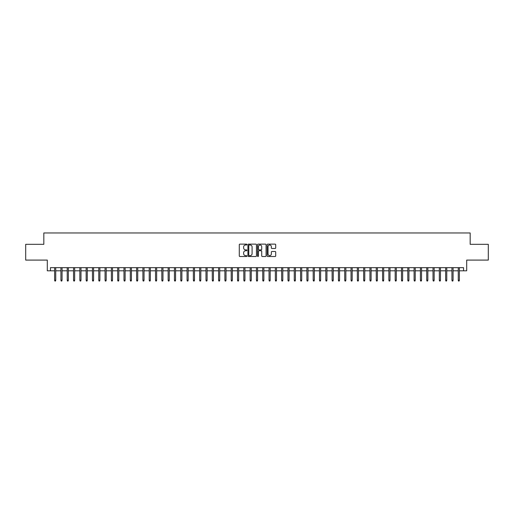 <?xml version="1.0" encoding="UTF-8"?>
<svg xmlns="http://www.w3.org/2000/svg" width="514" height="514" viewBox="0 0 514 514"><rect width="100%" height="100%" fill="white"/><g stroke="black" fill="none" stroke-linecap="round" stroke-linejoin="round"><path stroke-width="0.77" d="M246.906 244.555A0.43 0.43 0 0 0 246.476 244.124L239.897 244.124A0.617 0.617 0 0 0 239.28 244.741L239.28 255.888A0.617 0.617 0 0 0 239.897 256.505L246.476 256.505A0.43 0.43 0 0 0 246.906 256.075A0.43 0.43 0 0 0 246.476 255.638L245.628 255.638A1.979 1.979 0 0 1 243.642 253.659L243.642 252.727A1.979 1.979 0 0 1 245.628 250.748L246.476 250.748A0.43 0.43 0 0 0 246.906 250.318A0.43 0.43 0 0 0 246.476 249.881L245.628 249.881A1.979 1.979 0 0 1 243.642 247.902L243.642 246.971A1.979 1.979 0 0 1 245.628 244.992L246.476 244.992A0.43 0.43 0 0 0 246.906 244.555M275.093 248.487A0.617 0.617 0 0 0 275.71 247.87L275.71 244.741A0.617 0.617 0 0 0 275.093 244.124L267.788 244.124A0.617 0.617 0 0 0 267.171 244.741L267.171 255.888A0.617 0.617 0 0 0 267.788 256.505L275.093 256.505A0.617 0.617 0 0 0 275.71 255.888L275.71 252.111A0.617 0.617 0 0 0 275.093 251.494L271.964 251.494A0.617 0.617 0 0 0 271.347 252.111L271.347 253.98A1.658 1.658 0 0 1 269.689 255.638A1.658 1.658 0 0 1 268.032 253.98L268.032 246.649A1.658 1.658 0 0 1 269.689 244.992A1.658 1.658 0 0 1 271.347 246.649L271.347 247.87A0.617 0.617 0 0 0 271.964 248.487L275.093 248.487M50.456 270.814L50.456 267.659L463.544 267.659L463.544 270.814L466.699 270.814L466.699 260.09L488.3 260.09L488.3 244.323L470.169 244.323L470.169 232.97L43.831 232.97L43.831 244.323L25.7 244.323L25.7 260.09L47.301 260.09L47.301 270.814L54.619 270.814M256.46 244.741A0.617 0.617 0 0 0 255.837 244.124L248.532 244.124A0.617 0.617 0 0 0 247.915 244.741L247.915 255.888A0.617 0.617 0 0 0 248.532 256.505L255.837 256.505A0.617 0.617 0 0 0 256.46 255.888L256.46 244.741M258.163 244.124L265.468 244.124A0.617 0.617 0 0 1 266.085 244.741L266.085 255.888A0.617 0.617 0 0 1 265.468 256.505L262.339 256.505A0.617 0.617 0 0 1 261.722 255.888L261.722 251.365A0.617 0.617 0 0 0 261.099 250.748L259.03 250.748A0.617 0.617 0 0 0 258.407 251.365L258.407 256.075A0.43 0.43 0 0 1 257.977 256.505A0.43 0.43 0 0 1 257.54 256.075L257.54 244.741A0.617 0.617 0 0 1 258.163 244.124M55.75 270.814L60.922 270.814M62.059 270.814L67.231 270.814M68.362 270.814L73.534 270.814M74.671 270.814L79.843 270.814M80.981 270.814L86.153 270.814M87.284 270.814L92.456 270.814M93.593 270.814L98.765 270.814M99.896 270.814L105.068 270.814M106.205 270.814L111.377 270.814M112.515 270.814L117.687 270.814M118.818 270.814L123.99 270.814M125.127 270.814L130.299 270.814M131.43 270.814L136.602 270.814M137.739 270.814L142.911 270.814M144.048 270.814L149.221 270.814M150.351 270.814L155.524 270.814M156.661 270.814L161.833 270.814M162.964 270.814L168.136 270.814M169.273 270.814L174.445 270.814M175.582 270.814L180.755 270.814M181.885 270.814L187.057 270.814M188.195 270.814L193.367 270.814M194.498 270.814L199.67 270.814M200.807 270.814L205.979 270.814M207.116 270.814L212.282 270.814M213.419 270.814L218.591 270.814M219.729 270.814L224.901 270.814M226.031 270.814L231.204 270.814M232.341 270.814L237.513 270.814M238.65 270.814L243.816 270.814M244.953 270.814L250.125 270.814M251.262 270.814L256.435 270.814M257.565 270.814L262.738 270.814M263.875 270.814L269.047 270.814M270.184 270.814L275.35 270.814M276.487 270.814L281.659 270.814M282.796 270.814L287.968 270.814M289.099 270.814L294.271 270.814M295.409 270.814L300.581 270.814M301.718 270.814L306.884 270.814M308.021 270.814L313.193 270.814M314.33 270.814L319.502 270.814M320.633 270.814L325.805 270.814M326.943 270.814L332.115 270.814M333.245 270.814L338.418 270.814M339.555 270.814L344.727 270.814M345.864 270.814L351.036 270.814M352.167 270.814L357.339 270.814M358.476 270.814L363.649 270.814M364.779 270.814L369.951 270.814M371.089 270.814L376.261 270.814M377.398 270.814L382.57 270.814M383.701 270.814L388.873 270.814M390.01 270.814L395.182 270.814M396.313 270.814L401.485 270.814M402.623 270.814L407.795 270.814M408.932 270.814L414.104 270.814M415.235 270.814L420.407 270.814M421.544 270.814L426.716 270.814M427.847 270.814L433.019 270.814M434.157 270.814L439.329 270.814M440.466 270.814L445.638 270.814M446.769 270.814L451.941 270.814M453.078 270.814L458.25 270.814M459.381 270.814L463.544 270.814M249.213 244.992A0.43 0.43 0 0 0 248.782 245.422L248.782 255.207A0.43 0.43 0 0 0 249.213 255.638L250.112 255.638A1.979 1.979 0 0 0 252.091 253.659L252.091 246.971A1.979 1.979 0 0 0 250.112 244.992L249.213 244.992M261.722 246.675A1.658 1.658 0 0 0 260.065 245.024A1.658 1.658 0 0 0 258.407 246.675L258.407 249.264A0.617 0.617 0 0 0 259.03 249.881L261.099 249.881A0.617 0.617 0 0 0 261.722 249.264L261.722 246.675M54.619 280.207L54.87 281.029L55.499 281.029L55.75 280.207L54.619 280.207L54.619 267.659M55.75 280.207L55.75 267.659M60.922 280.207L61.172 281.029L61.808 281.029L62.059 280.207L60.922 280.207L60.922 267.659M62.059 280.207L62.059 267.659M67.231 280.207L67.482 281.029L68.111 281.029L68.362 280.207L67.231 280.207L67.231 267.659M68.362 280.207L68.362 267.659M73.534 280.207L73.791 281.029L74.421 281.029L74.671 280.207L73.534 280.207L73.534 267.659M74.671 280.207L74.671 267.659M79.843 280.207L80.094 281.029L80.724 281.029L80.981 280.207L79.843 280.207L79.843 267.659M80.981 280.207L80.981 267.659M86.153 280.207L86.403 281.029L87.033 281.029L87.284 280.207L86.153 280.207L86.153 267.659M87.284 280.207L87.284 267.659M92.456 280.207L92.706 281.029L93.342 281.029L93.593 280.207L92.456 280.207L92.456 267.659M93.593 280.207L93.593 267.659M98.765 280.207L99.016 281.029L99.645 281.029L99.896 280.207L98.765 280.207L98.765 267.659M99.896 280.207L99.896 267.659M105.068 280.207L105.325 281.029L105.955 281.029L106.205 280.207L105.068 280.207L105.068 267.659M106.205 280.207L106.205 267.659M111.377 280.207L111.628 281.029L112.258 281.029L112.515 280.207L111.377 280.207L111.377 267.659M112.515 280.207L112.515 267.659M117.687 280.207L117.937 281.029L118.567 281.029L118.818 280.207L117.687 280.207L117.687 267.659M118.818 280.207L118.818 267.659M123.99 280.207L124.24 281.029L124.876 281.029L125.127 280.207L123.99 280.207L123.99 267.659M125.127 280.207L125.127 267.659M130.299 280.207L130.55 281.029L131.179 281.029L131.43 280.207L130.299 280.207L130.299 267.659M131.43 280.207L131.43 267.659M136.602 280.207L136.859 281.029L137.489 281.029L137.739 280.207L136.602 280.207L136.602 267.659M137.739 280.207L137.739 267.659M142.911 280.207L143.162 281.029L143.791 281.029L144.048 280.207L142.911 280.207L142.911 267.659M144.048 280.207L144.048 267.659M149.221 280.207L149.471 281.029L150.101 281.029L150.351 280.207L149.221 280.207L149.221 267.659M150.351 280.207L150.351 267.659M155.524 280.207L155.774 281.029L156.41 281.029L156.661 280.207L155.524 280.207L155.524 267.659M156.661 280.207L156.661 267.659M161.833 280.207L162.083 281.029L162.713 281.029L162.964 280.207L161.833 280.207L161.833 267.659M162.964 280.207L162.964 267.659M168.136 280.207L168.393 281.029L169.022 281.029L169.273 280.207L168.136 280.207L168.136 267.659M169.273 280.207L169.273 267.659M174.445 280.207L174.696 281.029L175.325 281.029L175.582 280.207L174.445 280.207L174.445 267.659M175.582 280.207L175.582 267.659M180.755 280.207L181.005 281.029L181.635 281.029L181.885 280.207L180.755 280.207L180.755 267.659M181.885 280.207L181.885 267.659M187.057 280.207L187.308 281.029L187.944 281.029L188.195 280.207L187.057 280.207L187.057 267.659M188.195 280.207L188.195 267.659M193.367 280.207L193.617 281.029L194.247 281.029L194.498 280.207L193.367 280.207L193.367 267.659M194.498 280.207L194.498 267.659M199.67 280.207L199.927 281.029L200.556 281.029L200.807 280.207L199.67 280.207L199.67 267.659M200.807 280.207L200.807 267.659M205.979 280.207L206.23 281.029L206.859 281.029L207.116 280.207L205.979 280.207L205.979 267.659M207.116 280.207L207.116 267.659M212.282 280.207L212.539 281.029L213.169 281.029L213.419 280.207L212.282 280.207L212.282 267.659M213.419 280.207L213.419 267.659M218.591 280.207L218.842 281.029L219.478 281.029L219.729 280.207L218.591 280.207L218.591 267.659M219.729 280.207L219.729 267.659M224.901 280.207L225.151 281.029L225.781 281.029L226.031 280.207L224.901 280.207L224.901 267.659M226.031 280.207L226.031 267.659M231.204 280.207L231.461 281.029L232.09 281.029L232.341 280.207L231.204 280.207L231.204 267.659M232.341 280.207L232.341 267.659M237.513 280.207L237.764 281.029L238.393 281.029L238.65 280.207L237.513 280.207L237.513 267.659M238.65 280.207L238.65 267.659M243.816 280.207L244.073 281.029L244.703 281.029L244.953 280.207L243.816 280.207L243.816 267.659M244.953 280.207L244.953 267.659M250.125 280.207L250.376 281.029L251.005 281.029L251.262 280.207L250.125 280.207L250.125 267.659M251.262 280.207L251.262 267.659M256.435 280.207L256.685 281.029L257.315 281.029L257.565 280.207L256.435 280.207L256.435 267.659M257.565 280.207L257.565 267.659M262.738 280.207L262.995 281.029L263.624 281.029L263.875 280.207L262.738 280.207L262.738 267.659M263.875 280.207L263.875 267.659M269.047 280.207L269.297 281.029L269.927 281.029L270.184 280.207L269.047 280.207L269.047 267.659M270.184 280.207L270.184 267.659M275.35 280.207L275.607 281.029L276.236 281.029L276.487 280.207L275.35 280.207L275.35 267.659M276.487 280.207L276.487 267.659M281.659 280.207L281.91 281.029L282.539 281.029L282.796 280.207L281.659 280.207L281.659 267.659M282.796 280.207L282.796 267.659M287.968 280.207L288.219 281.029L288.849 281.029L289.099 280.207L287.968 280.207L287.968 267.659M289.099 280.207L289.099 267.659M294.271 280.207L294.522 281.029L295.158 281.029L295.409 280.207L294.271 280.207L294.271 267.659M295.409 280.207L295.409 267.659M300.581 280.207L300.831 281.029L301.461 281.029L301.718 280.207L300.581 280.207L300.581 267.659M301.718 280.207L301.718 267.659M306.884 280.207L307.141 281.029L307.77 281.029L308.021 280.207L306.884 280.207L306.884 267.659M308.021 280.207L308.021 267.659M313.193 280.207L313.444 281.029L314.073 281.029L314.33 280.207L313.193 280.207L313.193 267.659M314.33 280.207L314.33 267.659M319.502 280.207L319.753 281.029L320.383 281.029L320.633 280.207L319.502 280.207L319.502 267.659M320.633 280.207L320.633 267.659M325.805 280.207L326.056 281.029L326.692 281.029L326.943 280.207L325.805 280.207L325.805 267.659M326.943 280.207L326.943 267.659M332.115 280.207L332.365 281.029L332.995 281.029L333.245 280.207L332.115 280.207L332.115 267.659M333.245 280.207L333.245 267.659M338.418 280.207L338.675 281.029L339.304 281.029L339.555 280.207L338.418 280.207L338.418 267.659M339.555 280.207L339.555 267.659M344.727 280.207L344.978 281.029L345.607 281.029L345.864 280.207L344.727 280.207L344.727 267.659M345.864 280.207L345.864 267.659M351.036 280.207L351.287 281.029L351.917 281.029L352.167 280.207L351.036 280.207L351.036 267.659M352.167 280.207L352.167 267.659M357.339 280.207L357.59 281.029L358.226 281.029L358.476 280.207L357.339 280.207L357.339 267.659M358.476 280.207L358.476 267.659M363.649 280.207L363.899 281.029L364.529 281.029L364.779 280.207L363.649 280.207L363.649 267.659M364.779 280.207L364.779 267.659M369.951 280.207L370.209 281.029L370.838 281.029L371.089 280.207L369.951 280.207L369.951 267.659M371.089 280.207L371.089 267.659M376.261 280.207L376.511 281.029L377.141 281.029L377.398 280.207L376.261 280.207L376.261 267.659M377.398 280.207L377.398 267.659M382.57 280.207L382.821 281.029L383.45 281.029L383.701 280.207L382.57 280.207L382.57 267.659M383.701 280.207L383.701 267.659M388.873 280.207L389.124 281.029L389.76 281.029L390.01 280.207L388.873 280.207L388.873 267.659M390.01 280.207L390.01 267.659M395.182 280.207L395.433 281.029L396.063 281.029L396.313 280.207L395.182 280.207L395.182 267.659M396.313 280.207L396.313 267.659M401.485 280.207L401.742 281.029L402.372 281.029L402.623 280.207L401.485 280.207L401.485 267.659M402.623 280.207L402.623 267.659M407.795 280.207L408.045 281.029L408.675 281.029L408.932 280.207L407.795 280.207L407.795 267.659M408.932 280.207L408.932 267.659M414.104 280.207L414.355 281.029L414.984 281.029L415.235 280.207L414.104 280.207L414.104 267.659M415.235 280.207L415.235 267.659M420.407 280.207L420.658 281.029L421.294 281.029L421.544 280.207L420.407 280.207L420.407 267.659M421.544 280.207L421.544 267.659M426.716 280.207L426.967 281.029L427.597 281.029L427.847 280.207L426.716 280.207L426.716 267.659M427.847 280.207L427.847 267.659M433.019 280.207L433.276 281.029L433.906 281.029L434.157 280.207L433.019 280.207L433.019 267.659M434.157 280.207L434.157 267.659M439.329 280.207L439.579 281.029L440.209 281.029L440.466 280.207L439.329 280.207L439.329 267.659M440.466 280.207L440.466 267.659M445.638 280.207L445.889 281.029L446.518 281.029L446.769 280.207L445.638 280.207L445.638 267.659M446.769 280.207L446.769 267.659M451.941 280.207L452.191 281.029L452.828 281.029L453.078 280.207L451.941 280.207L451.941 267.659M453.078 280.207L453.078 267.659M458.25 280.207L458.501 281.029L459.13 281.029L459.381 280.207L458.25 280.207L458.25 267.659M459.381 280.207L459.381 267.659"/></g></svg>
